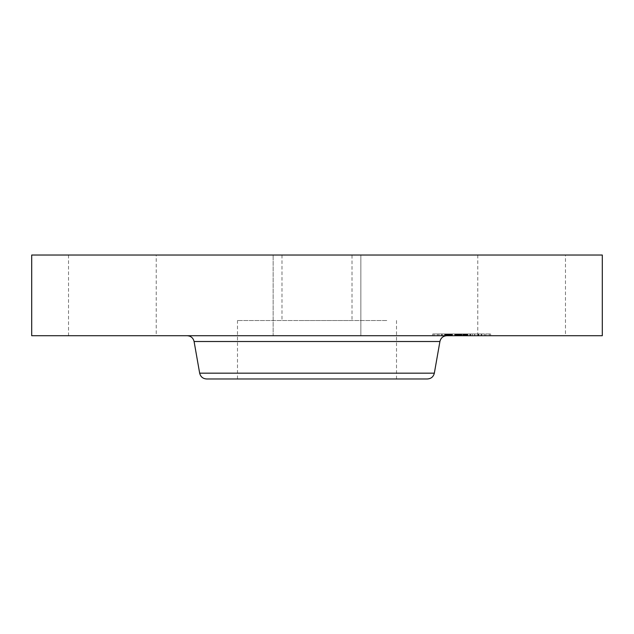 <?xml version="1.0" encoding="UTF-8"?>
<svg xmlns="http://www.w3.org/2000/svg" width="634" height="634" viewBox="0 0 634 634"><rect width="100%" height="100%" fill="white"/><g stroke="black" fill="none" stroke-linecap="round" stroke-linejoin="round"><path stroke-width="0.48" stroke-dasharray="3.17 2.38" d="M386.78 320.511L237.488 320.511L386.78 320.511M300.207 320.511L352.021 320.511L300.207 320.511M396.512 320.511L396.512 378.974L247.22 378.974M333.793 255.026L281.979 255.026L352.021 255.026L352.021 320.511M427.427 378.974L206.573 378.974M602.3 255.026L31.7 255.026M560.099 255.026L477.774 255.026L560.099 255.026M338.025 255.026L273.151 255.026L338.025 255.026M150.86 255.026L68.535 255.026L150.86 255.026M453.778 335.711L31.7 335.711M560.099 335.711L477.774 335.711L565.465 335.711L565.465 255.026M338.025 335.711L273.151 335.711L360.849 335.711L360.849 255.026L360.849 335.711M150.86 335.711L68.535 335.711L156.226 335.711L156.226 255.026M295.975 335.711L273.151 335.711L273.151 255.026L273.151 335.711M379.243 335.711L187.173 335.711L379.243 335.711M482.149 335.711L432.753 335.711L482.149 335.711M441.224 333.952L490.629 333.952L432.753 333.952L432.753 335.711M477.814 333.952L438.886 333.952L477.814 333.952M444.64 333.952L441.644 333.952L445.147 333.952L441.644 333.952L444.64 333.952L444.64 335.711L441.644 335.711L444.64 335.711M437.056 333.952L434.068 333.952L437.056 333.952M481.222 333.952L478.226 333.952L481.737 333.952L478.226 333.952L481.222 333.952L481.222 335.711L478.226 335.711L481.222 335.711M462.931 333.952L459.935 333.952L462.931 333.952M486.318 333.952L489.313 333.952L486.318 333.952M445.567 335.711L484.487 335.711L445.567 335.711M434.575 335.711L437.571 335.711L434.575 335.711M460.45 335.711L474.612 335.711L455.561 335.711L460.91 335.711L460.442 335.711L460.458 333.952L474.612 333.952L455.561 333.952L460.442 333.952L460.442 335.711M488.798 335.711L485.803 335.711L488.798 335.711M466.656 335.711L467.155 335.711L466.656 335.711L466.656 333.952L467.448 333.952L466.656 333.952M467.282 335.711L467.282 333.952M467.773 335.711L467.773 333.952M463.787 335.711L462.741 335.711L463.787 335.711L463.787 333.952L462.741 333.952L465.855 333.952L463.787 333.952M464.405 335.711L465.863 335.711L464.405 335.711L464.397 333.952L464.405 335.711M466.03 335.711L467.448 335.711L466.03 335.711L466.03 333.952M467.678 335.711L467.678 333.952M459.571 335.711L459.571 333.952L459.571 335.711M459.254 335.711L459.254 333.952M470.254 335.711L460.934 335.711L474.739 335.711L470.254 335.711L470.254 333.952L474.739 333.952L460.91 333.952L470.254 333.952M454.736 335.711L466.339 335.711L454.681 335.711L454.681 333.952L466.339 333.952L454.736 333.952M459.809 335.711L459.206 335.711L459.809 335.711L459.801 333.952L459.333 333.952L461.6 333.952L459.809 333.952L459.809 335.711M460.355 335.711L461.6 335.711L460.355 335.711L460.355 333.952M461.6 335.711L455.584 335.711L461.607 335.711L461.6 333.952L466.767 333.952L461.607 333.952L461.576 335.711L461.576 333.952L461.607 335.711M455.355 335.711L455.355 333.952L455.37 335.711M454.554 335.711L451.606 335.711L455.901 335.711L454.554 335.711L454.554 333.952L455.901 333.952L452.446 333.952L456.67 333.952L451.614 333.952L454.554 333.952M449.625 335.711L449.189 335.711L449.609 335.711L449.609 333.952L449.197 333.952L451.448 333.952L449.625 333.952L449.625 335.711L449.641 333.952M449.601 335.711L449.601 333.952M449.871 335.711L449.878 333.952M450.322 335.711L452.161 335.711L450.322 335.711L450.322 333.952M452.43 335.711L456.67 335.711L452.43 335.711L452.43 333.952L452.446 335.711M449.165 335.711L449.189 333.952L449.165 335.711M445.322 335.711L445.861 335.711L445.322 335.711L445.322 333.952L446.36 333.952L445.322 333.952M446.36 335.711L448.214 335.711L446.36 335.711L446.384 333.952L448.19 333.952L446.384 333.952L446.384 335.711L446.36 333.952M448.603 335.711L448.19 335.711L448.991 335.711L448.603 333.952M449.371 335.711L449.728 333.952L448.991 333.952L449.371 335.711M451.265 335.711L455.228 335.711L451.265 335.711L451.242 333.952L455.228 333.952L451.265 333.952L451.265 335.711M455.584 335.711L455.561 333.952L457.383 333.952L455.569 333.952L455.569 335.711M466.782 335.711L466.782 333.952L466.767 335.711M457.558 335.711L457.558 333.952M455.759 335.711L455.759 333.952M457.732 335.711L457.732 333.952M457.922 335.711L457.922 333.952M458.105 335.711L458.105 333.952L458.113 335.711M458.303 335.711L458.303 333.952M458.501 335.711L458.501 333.952L458.509 335.711M458.707 335.711L458.707 333.952M458.913 335.711L458.913 333.952L458.889 335.711M459.127 335.711L459.127 333.952M459.341 335.711L459.349 333.952M459.42 335.711L459.404 333.952M459.293 335.711L459.301 333.952M459.19 335.711L459.19 333.952M459.095 335.711L459.095 333.952L459.103 335.711M459.016 335.711L459.024 333.952M458.961 335.711L458.976 333.952M458.921 335.711L458.921 333.952L458.921 335.711M459.198 335.711L459.198 333.952L459.206 335.711M459.452 335.711L459.452 333.952L459.46 335.711M459.602 335.711L459.626 333.952M459.777 335.711L459.777 333.952L459.753 335.711M459.959 335.711L459.983 333.952L459.959 335.711M460.125 335.711L460.125 333.952L460.125 335.711M460.292 335.711L460.292 333.952L460.276 335.711M460.625 335.711L460.649 333.952L460.625 335.711M460.799 335.711L460.799 333.952M470.602 335.711L470.602 333.952M470.523 335.711L470.523 333.952M474.612 335.711L474.612 333.952M472.314 335.711L472.314 333.952M463.414 335.711L463.414 333.952M464.04 335.711L464.04 333.952M464.223 335.711L464.223 333.952L464.207 335.711M464.579 335.711L464.579 333.952M464.746 335.711L464.746 333.952M464.92 335.711L464.92 333.952M465.087 335.711L465.087 333.952L465.087 335.711M465.245 335.711L465.245 333.952M465.562 335.711L465.562 333.952M465.863 335.711L465.887 333.952M466.18 335.711L466.18 333.952M466.521 335.711L466.513 333.952M466.695 335.711L466.695 333.952L466.719 335.711M466.878 335.711L466.878 333.952M467.06 335.711L467.06 333.952M467.25 335.711L467.25 333.952M467.448 335.711L467.44 333.952M467.234 335.711L467.234 333.952M467.02 335.711L467.02 333.952M466.806 335.711L466.806 333.952L466.806 335.711M466.608 335.711L466.608 333.952M466.41 335.711L466.41 333.952M466.22 335.711L466.22 333.952M465.507 335.711L465.507 333.952M465.332 335.711L465.332 333.952M465.15 335.711L465.15 333.952M464.968 335.711L464.968 333.952M464.785 335.711L464.785 333.952M464.595 335.711L464.595 333.952M464.009 335.711L464.009 333.952L464.009 335.711M463.803 335.711L463.803 333.952M463.28 335.711L463.28 333.952M462.741 335.711L462.741 333.952M462.899 335.711L462.899 333.952M463.066 335.711L463.066 333.952M463.224 335.711L463.224 333.952M463.391 335.711L463.391 333.952M463.557 335.711L463.557 333.952M464.231 335.711L464.231 333.952M464.453 335.711L464.453 333.952M464.667 335.711L464.667 333.952M464.88 335.711L464.88 333.952M465.293 335.711L465.293 333.952M465.491 335.711L465.491 333.952M465.689 335.711L465.689 333.952M466.085 335.711L466.085 333.952M466.291 335.711L466.291 333.952M466.933 335.711L466.933 333.952M467.155 335.711L467.155 333.952L467.123 335.711M467.377 335.711L467.377 333.952M467.607 335.711L467.607 333.952L467.607 335.711M467.837 335.711L467.837 333.952M466.965 335.711L466.965 333.952M466.362 335.711L466.362 333.952L466.339 335.711M456.163 335.711L456.163 333.952M455.854 335.711L455.854 333.952M456.504 335.711L456.504 333.952M456.86 335.711L456.86 333.952M457.241 335.711L457.241 333.952M457.645 335.711L457.645 333.952M458.065 335.711L458.065 333.952M458.556 335.711L458.556 333.952M457.693 335.711L457.693 333.952M457.296 335.711L457.296 333.952M456.916 335.711L456.916 333.952M456.567 335.711L456.567 333.952M456.242 335.711L456.242 333.952M455.941 335.711L455.941 333.952M455.656 335.711L455.656 333.952M459.547 335.711L459.547 333.952L459.547 335.711M459.642 335.711L459.65 333.952M459.88 335.711L459.88 333.952L459.872 335.711M460.015 335.711L459.999 333.952M460.165 335.711L460.165 333.952M460.332 335.711L460.332 333.952L460.316 335.711M460.506 335.711L460.506 333.952M460.767 335.711L460.767 333.952L460.744 335.711M460.91 335.711L460.91 333.952L460.934 335.711M469.913 335.711L469.913 333.952M470.174 335.711L470.174 333.952M474.739 335.711L474.739 333.952M474.707 335.711L474.707 333.952M470.42 335.711L470.42 333.952M459.856 335.711L459.856 333.952M459.737 335.711L459.737 333.952M445.456 335.711L445.456 333.952M446.59 335.711L446.59 333.952M446.772 335.711L446.772 333.952M446.946 335.711L446.946 333.952M447.263 335.711L447.263 333.952M447.541 335.711L447.541 333.952M447.85 335.711L447.85 333.952M448.032 335.711L448.032 333.952M448.214 335.711L448.19 333.952M448.42 335.711L448.42 333.952M449.49 335.711L449.49 333.952L449.522 335.711M449.308 335.711L449.308 333.952M449.237 335.711L449.237 333.952M449.189 335.711L449.189 333.952L449.197 335.711M449.252 335.711L449.252 333.952M449.332 335.711L449.355 333.952M449.435 335.711L449.435 333.952M449.554 335.711L449.546 333.952M449.704 335.711L449.696 333.952M450.069 335.711L450.069 333.952L450.069 335.711M450.283 335.711L450.283 333.952L450.291 335.711M450.52 335.711L450.52 333.952L450.552 335.711M450.782 335.711L450.782 333.952M451.305 335.711L451.305 333.952M452.161 335.711L452.161 333.952L452.161 335.711M452.486 335.711L452.486 333.952M456.67 335.711L456.67 333.952M456.123 335.711L456.123 333.952M451.931 335.711L451.931 333.952M451.693 335.711L451.693 333.952M450.956 335.711L450.956 333.952M450.615 335.711L450.615 333.952M449.768 335.711L449.768 333.952M450.005 335.711L450.005 333.952M450.18 335.711L450.18 333.952M450.417 335.711L450.417 333.952M450.703 335.711L450.703 333.952M450.869 335.711L450.869 333.952M451.043 335.711L451.043 333.952M451.448 335.711L451.448 333.952L451.448 335.711M451.614 335.711L451.614 333.952L451.606 335.711M451.788 335.711L451.788 333.952M451.994 335.711L451.994 333.952M452.208 335.711L452.208 333.952M455.901 335.711L455.901 333.952M457.423 335.711L457.423 333.952M461.924 335.711L461.924 333.952M461.948 335.711L461.948 333.952M463.716 335.711L463.716 333.952M460.474 335.711L460.474 333.952M460.823 335.711L460.823 333.952L460.847 335.711M461.005 335.711L461.005 333.952M461.195 335.711L461.195 333.952L461.187 335.711M461.394 335.711L461.394 333.952M461.362 335.711L461.362 333.952M461.156 335.711L461.156 333.952M460.942 335.711L460.942 333.952M460.546 335.711L460.546 333.952L460.569 335.711M460.197 335.711L460.197 333.952M460.403 335.711L460.403 333.952M461.084 335.711L461.084 333.952M461.33 335.711L461.33 333.952M461.497 335.711L461.497 333.952M460.878 335.711L460.878 333.952M460.26 335.711L460.26 333.952M459.056 335.711L459.056 333.952M458.754 335.711L458.754 333.952M458.461 335.711L458.461 333.952M454.681 335.711L454.681 333.952M445.861 335.711L445.861 333.952L445.853 335.711M446.875 335.711L446.875 333.952M447.35 335.711L447.35 333.952M447.794 335.711L447.794 333.952M448.618 335.711L448.618 333.952L448.634 335.711M448.991 335.711L448.991 333.952L448.999 335.711M449.664 335.711L449.664 333.952M449.728 335.711L449.728 333.952M447.755 335.711L447.755 333.952M447.311 335.711L447.311 333.952M446.843 335.711L446.843 333.952M445.33 335.711L445.33 333.952M455.228 335.711L455.228 333.952M455.133 335.711L455.133 333.952M451.368 335.711L451.368 333.952M461.227 335.711L461.227 333.952M457.399 335.711L457.399 333.952L457.383 335.711M461.869 335.711L461.869 333.952M461.56 335.711L461.56 333.952M434.338 373.172L199.662 373.172M439.917 341.504L194.083 341.504M442.16 335.711L442.16 333.952M478.741 335.711L478.741 333.952M445.71 335.711L445.71 333.952M445.948 335.711L445.948 333.952M446.17 335.711L446.17 333.952M448.864 335.711L448.864 333.952M449.102 335.711L449.102 333.952M451.202 335.711L451.202 333.952M237.488 378.974L237.488 320.511M281.979 255.026L281.979 320.511M477.774 255.026L477.774 335.711M68.535 255.026L68.535 335.711M490.629 335.711L490.629 333.952M484.487 335.711L484.487 333.952M438.886 335.711L438.886 333.952M445.147 335.711L445.147 333.952L445.147 335.711M441.644 335.711L441.644 333.952L441.644 335.711M437.571 335.711L437.571 333.952M434.068 335.711L434.068 333.952M481.737 335.711L481.737 333.952L481.737 335.711M478.226 335.711L478.226 333.952L478.226 335.711M463.446 335.711L463.446 333.952L463.446 335.711M459.935 335.711L459.935 333.952L459.935 335.711M485.803 335.711L485.803 333.952M489.313 335.711L489.313 333.952"/><path stroke-width="0.95" d="M247.22 378.974L386.78 378.974M434.338 373.172L199.662 373.172C200.566 376.77 202.872 378.704 206.573 378.974L427.427 378.974C431.128 378.704 433.434 376.77 434.338 373.172L439.917 341.504C440.82 337.906 443.126 335.972 446.827 335.711M31.7 255.026L602.3 255.026L602.3 335.711L31.7 335.711L31.7 255.026M199.662 373.172L194.083 341.504L439.917 341.504M194.083 341.504C193.18 337.906 190.874 335.972 187.173 335.711"/></g></svg>
